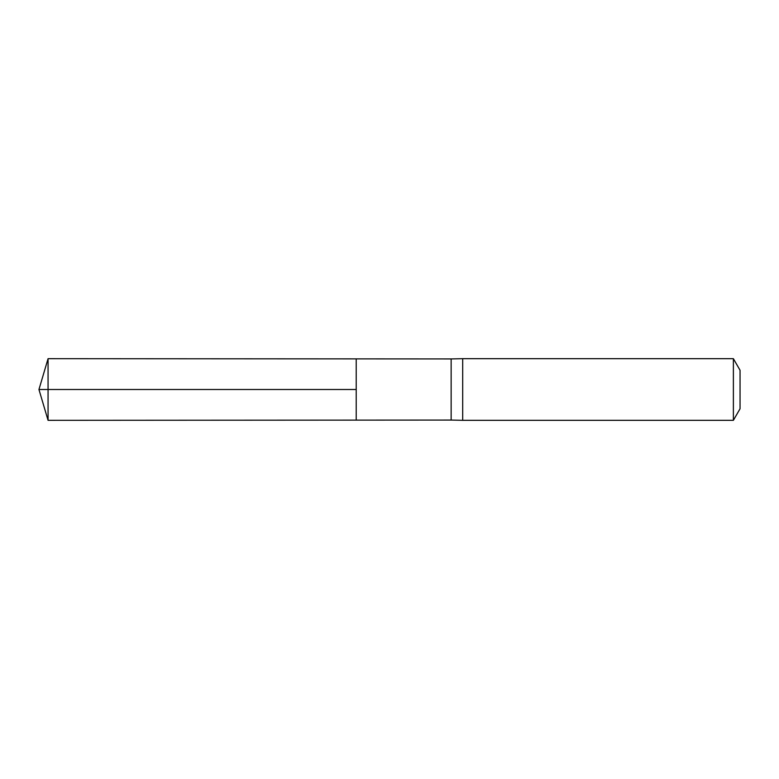 <?xml version="1.0" encoding="UTF-8"?>
<svg xmlns="http://www.w3.org/2000/svg" width="779" height="779" viewBox="0 0 779 779"><rect width="100%" height="100%" fill="white"/><g stroke="black" fill="none" stroke-linecap="round" stroke-linejoin="round"><path stroke-width="1.17" d="M451.138 389.5L451.138 420.066L356.217 420.124L356.217 358.876L48.064 358.681L48.064 420.319L356.217 420.124L356.217 358.876L451.138 358.934L451.138 389.5M451.138 420.066L462.687 420.319L462.687 358.681L451.138 358.934M733.38 358.681L733.38 420.319L740.05 408.761L740.05 370.239L733.38 358.681L462.687 358.681M48.064 358.681L38.95 389.5L356.217 389.5L38.95 389.5L48.064 420.319M733.38 420.319L462.687 420.319"/></g></svg>

